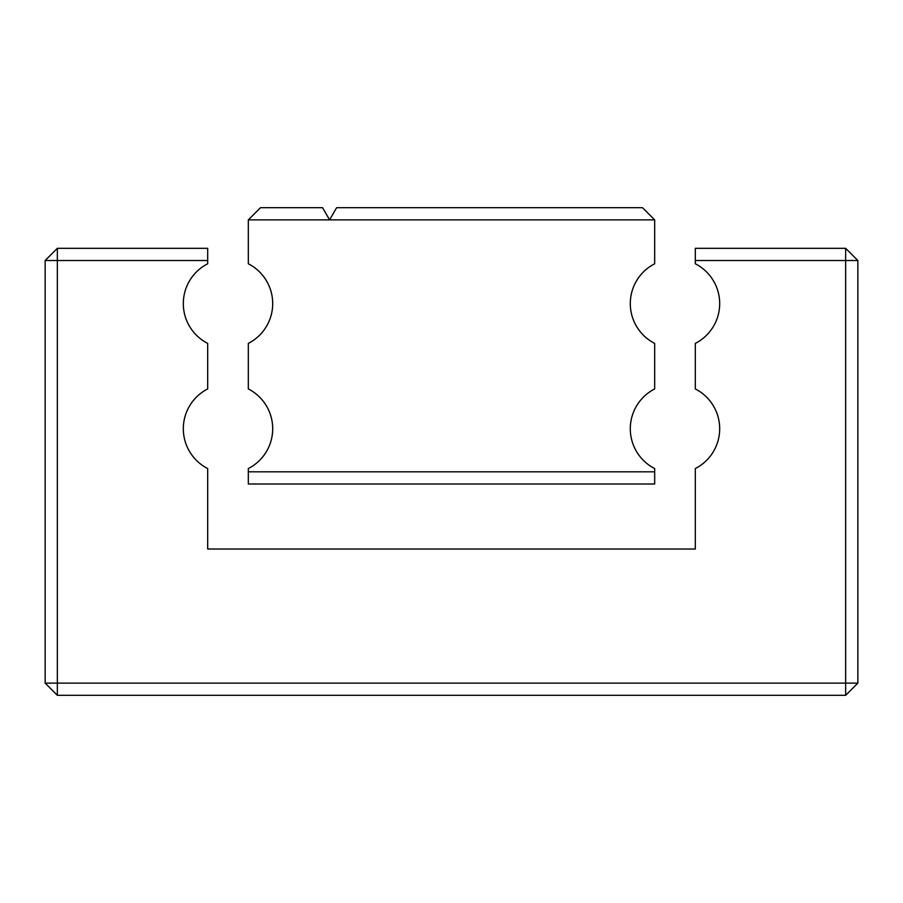 <?xml version="1.0" encoding="UTF-8"?>
<svg xmlns="http://www.w3.org/2000/svg" width="903" height="903" viewBox="0 0 903 903"><rect width="100%" height="100%" fill="white"/><g stroke="black" fill="none" stroke-linecap="round" stroke-linejoin="round"><path stroke-width="1.35" d="M248.325 219.88L248.325 263.778A44.698 44.698 0 0 1 248.325 343.4L248.325 388.933A44.698 44.698 0 0 1 248.325 468.555L248.325 471.817L654.675 471.817L654.675 468.555A44.698 44.698 0 0 1 654.675 388.933L654.675 343.4A44.698 44.698 0 0 1 654.675 263.778L654.675 219.88L329.595 219.88L322.552 207.69L260.515 207.69L248.325 219.88L329.595 219.88L336.638 207.69L642.485 207.69L654.675 219.88M654.675 471.817L654.675 484.008L248.325 484.008L248.325 471.817M845.659 248.325L845.659 683.12L57.34 683.12L57.34 248.325L207.69 248.325L207.69 263.778A44.698 44.698 0 0 0 207.69 343.4L207.69 388.933A44.698 44.698 0 0 0 207.69 468.555L207.69 549.024L695.31 549.024L695.31 468.555A44.698 44.698 0 0 0 695.31 388.933L695.31 343.4A44.698 44.698 0 0 0 695.31 263.778L695.31 260.515L857.85 260.515L845.659 248.325L695.31 248.325L695.31 260.515M57.34 248.325L45.15 260.515L207.69 260.515M45.15 683.12L57.34 695.31L57.34 683.12L45.15 683.12L45.15 260.515M57.34 695.31L845.659 695.31L857.85 683.12L857.85 260.515M857.85 683.12L845.659 683.12L845.659 695.31"/></g></svg>
